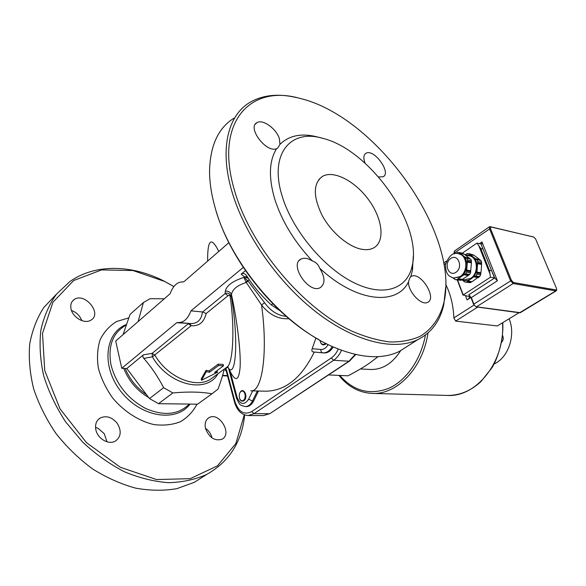 <?xml version="1.0" encoding="UTF-8"?>
<svg xmlns="http://www.w3.org/2000/svg" width="586" height="586" viewBox="0 0 586 586"><rect width="100%" height="100%" fill="white"/><g stroke="black" fill="none" stroke-linecap="round" stroke-linejoin="round"><path stroke-width="0.88" d="M452.736 277.757L455.293 279.647L460.83 280.328L456.846 279.669L457.607 279.097L461.739 279.786L460.83 280.328M453.857 278.599L454.472 278.702M464.705 274.351L465.636 273.794L469.606 274.49L468.829 275.068L464.405 274.123L464.017 274.768L468.236 275.501L462.42 279.368L458.193 278.665L464.017 274.768M468.382 274.988L468.236 275.501M466.573 270.937L470.69 271.67L470.529 272.805L466.559 272.102L467.496 260.081L471.459 260.836L471.342 262.865M467.328 261.217L471.444 262.001M467.218 262.081L471.422 262.88L470.617 271.655M466.595 270.051L470.807 270.805M466.002 257.796L470.8 259.151L465.548 257.994L465.379 257.349L460.171 253.423L459.754 253.621L458.977 252.449L462.947 253.24L463.76 254.126M459.651 252.998L463.775 253.819M460.171 253.423L464.39 254.251L469.569 258.485M465.379 257.349L469.591 258.17M455.835 253.452L457.424 252.463L458.977 252.449M461.915 279.288L461.739 279.786M457.607 279.097L458.193 278.665M470.8 259.151L471.459 260.836M470.529 272.805L469.606 274.49M458.545 253.716L462.669 255.357C465.65 257.811 467.027 261.371 466.8 266.051C466.302 270.725 464.361 274.277 460.999 276.702L453.886 278.028C449.858 276.577 445.653 275.786 445.485 264.586C448.891 255.635 453.242 252.017 458.545 253.716C467.32 254.881 468.5 271.538 460.105 276.555L453.886 278.028M466.837 258.382L467.496 260.081M466.559 272.102L465.636 273.794M456.846 279.669L455.293 279.647M476.169 259.173L480.168 259.95L480.901 260.536L475.715 259.364L475.546 258.734L470.009 254.588L469.591 254.785L468.771 253.591L473.503 254.969L469.489 254.17M470.009 254.588L474.111 255.401L476.975 257.481L479.641 259.532L475.546 258.734M476.799 272.922L480.806 273.633L480.637 274.827L476.784 274.145L477.758 261.598L481.611 262.338L481.589 263.561L477.59 262.799M477.473 263.656L481.575 264.433L481.355 268.622L480.923 272.783L476.821 272.043M480.923 272.783L480.732 273.618M471.547 281.632L470.412 282.694L466.544 282.056L474.506 276.306L475.795 275.947L479.648 276.621L478.828 277.222L474.814 276.533M471.378 282.122L467.357 281.456M478.374 277.149L472.06 281.72L467.943 281.031M478.235 277.654L474.125 276.944M464.009 281.053L463.401 280.95L464.881 282.027L470.412 282.694M461.731 279.705L463.401 280.95M468.771 253.591L467.101 253.599L465.159 254.807M465.943 254.712L465.46 254.617M481.589 263.561L481.487 264.411M480.637 274.827L479.648 276.621M480.901 260.536L481.611 262.338M465.775 255.144C468.28 254.624 470.58 255.115 472.66 256.631C475.817 259.202 477.275 262.931 477.041 267.831C476.513 272.724 474.47 276.438 470.917 278.973C467.796 280.921 464.735 281.126 461.746 279.588M466.544 282.056L464.881 282.027M476.784 274.145L475.795 275.947M477.055 259.788L477.758 261.598M465.57 255.1L469.1 255.796C477.846 256.961 479.033 273.413 470.675 278.35L464.478 279.793L461.849 279.354M556.107 289.953L513.483 282.54L511.461 280.416L490.431 228.372L490.958 226.855L533.831 237.081L535.641 239.059L556.466 288.349L556.663 289.609L555.821 290.883L556.605 290.063M533.165 236.883L489.596 226.665L489.478 228.643L510.487 280.701L513.182 283.529L555.821 290.883L519.54 312.799L476.154 306.888L473.744 304.486M476.96 243.095L480.996 243.959L483.011 249.028L480.791 248.567L476.96 243.095L462.376 253.123M511.461 280.416L473.84 304.09L471.342 297.578L497.397 280.775L481.948 241.945L481.802 243.959L480.996 243.959L494.481 277.932L490.453 277.222L463.248 294.956L457.571 280.02M490.453 277.222L489.391 270.293L491.61 270.695L494.709 277.969L468.69 294.853L469.789 295.842M497.397 280.775L494.709 277.969M483.011 249.028L491.61 270.695M470.924 297.468L467.093 299.944C469.042 298.633 469.811 297.541 469.379 296.67L463.248 294.956M445.748 284.386C450.671 294.414 453.381 305.592 453.857 317.92L455.615 321.106L497.331 325.941L519.057 312.734M470.118 296.062L468.69 294.853L471.254 297.981M234.532 190.56C214 121.844 250.412 84.501 299.014 98.148C376.388 115.867 460.244 234.232 443.873 302.64C440.101 317.48 432.146 329.142 420.133 336.313C411.416 340.239 401.366 342.114 389.99 341.953C377.963 340.525 365.129 336.855 351.49 330.944C302.772 308.309 250.354 246.098 234.532 190.56M413.291 256.155L412.405 270.622L410.764 276.709L411.321 276.372C420.389 271.098 437.478 298.23 427.619 302.332C421.459 306.097 407.768 291.454 408.523 281.807C396.956 306.046 356.332 302.523 319.619 268.102C325.186 277.171 325.413 283.675 320.308 287.609C309.034 294.458 288.81 264.469 301.028 259.056C304.171 257.562 307.936 258.184 312.316 260.924C294.37 241.806 281.859 221.237 274.768 199.218C268.439 177.529 269.055 160.681 276.599 148.676C266.447 153.327 246.918 127.645 256.88 122.701C262.601 118.716 276.533 128.774 279.383 138.75L279.976 144.368C289.206 135.329 301.805 132.883 317.773 137.036L322.132 138.171M365.085 163.186C363.203 158.249 363.488 154.96 365.942 153.32C373.787 148.207 391.734 172.767 383.105 176.789L378.556 176.906M81.791 320.601C79.938 315.737 76.495 312.353 71.485 310.434M106.996 441.815L104.213 433.625L97.994 428.278L95.54 427.37M212 437.903C211.011 433.867 208.836 430.644 205.466 428.234M361.848 249.292C348.421 246.955 331.046 232.217 321.934 215.033C312.931 196.046 313.158 183.132 322.6 176.291C334.093 169.808 355.944 181.697 369.275 200.698C382.79 219.596 385.207 241.967 373.421 248.032C370.242 249.665 366.382 250.083 361.848 249.292M509.117 318.777C515.695 334.364 509.029 355.958 495.58 363.247L494.035 364.074M400.582 350.816C392.364 363.54 382.343 369.759 370.535 369.48L360.434 368.946M243.102 400.494C239.352 402.479 237.557 393.294 241.3 391.367C245.043 389.324 246.882 398.583 243.102 400.494M239.791 393.052C243.271 385.398 249.204 397.791 243.527 400.927C241.864 401.6 240.56 400.861 239.623 398.7M325.655 343.308C322.783 345.388 320.864 344.363 319.89 340.21M326.277 343.623C323.084 346.026 320.96 344.89 319.897 340.232M328.541 374.937L348.055 375.809C356.588 371.37 363.767 367.129 369.576 363.093L378.102 356.618M244.296 414.807L235.865 443.514L217.472 465.833L190.208 478.674L156.543 479.546L120.342 467.276L86.508 442.679L60.014 408.83L44.734 370.557L42.514 333.383L52.93 302.23L73.704 280.511L101.561 269.912L132.956 270.534L164.585 281.434L173.844 286.569L164.021 281.068C132.136 264.784 95.452 263.436 69.968 281.507L56.534 294.106C49.129 304.434 43.913 316.455 40.866 330.167C39.24 344.634 40.178 359.826 43.686 375.736C48.689 391.719 56.029 407.131 65.72 421.986L82.809 442.254C95.782 454.297 109.677 464.141 124.488 471.796C139.468 478 154.169 481.633 168.585 482.696C182.51 482.293 195.204 479.546 206.653 474.462C229.236 461.709 241.908 441.866 244.67 414.947M205.532 428.491C204.521 423.817 205.474 420.338 208.382 418.074L208.997 417.686C219.186 411.431 232.781 434.087 221.926 439.273C214.659 441.265 209.195 437.669 205.532 428.491M70.987 308.661C70.283 304.683 71.309 301.673 74.056 299.636C84.391 291.828 102.396 313.21 91.226 319.971L90.31 320.498C83.908 324.043 72.393 317.07 70.987 308.661M95.811 429.538C94.954 424.337 96.412 420.492 100.169 418.008C106.403 415.269 112.131 417.1 117.361 423.524C121.668 430.944 121.038 436.79 115.457 441.053C108.828 445.287 97.371 438.65 95.811 429.538M148.756 397.623C137.131 390.737 128.795 380.995 123.741 368.389M189.322 404.084C178.415 414.8 163.875 416.28 145.724 408.515C127.704 398.81 116.123 384.24 110.974 364.807C107.729 345.74 112.864 332.46 126.393 324.966M205.078 475.466L194.384 482.3L176.826 488.665C163.89 490.914 150.177 490.738 135.703 488.153C121.046 484.124 106.674 477.722 92.588 468.932C78.985 458.889 66.797 447.096 56.014 433.559C46.331 419.305 38.881 404.406 33.658 388.87C29.864 373.333 28.546 358.383 29.71 344.019C32.252 330.314 36.94 318.147 43.774 307.511L56.388 294.282M216.534 212.352C231.089 261.488 275.032 315.722 318.872 339.631M312.316 260.924C315.891 262.132 318.33 264.528 319.619 268.102M279.976 144.368L277.779 147.98L276.599 148.676M408.523 281.807C409.402 278.877 410.149 277.178 410.764 276.709M282.459 197.094C268.556 154.199 290.282 128.656 322.542 138.274C369.517 149.503 421.869 223.405 412.368 265.077C407.981 288.393 384.797 297.607 354.75 283.104C324.776 268.791 293.007 231.28 282.459 197.094M296.641 97.606C278.401 93.284 262.748 94.925 249.68 102.528C227.983 115.383 219.362 148.851 231.858 191.3C244.311 234.385 278.284 282.906 316.792 312.521C355.372 342.158 394.21 350.926 417.701 339.697C431.501 332.745 440.211 321.003 443.822 304.456L445.712 287.14M408.874 345.33L399.205 351.505C382.094 359.665 360.258 358.214 333.705 347.139C284.181 326.614 229.727 263.173 214.908 206.902C211.429 194.413 209.642 182.737 209.554 171.881C209.942 146.031 218.073 128.136 233.939 118.204M322.761 352.845L313.122 351.93C311.84 351.571 311.525 350.494 312.184 348.699L315.935 337.939M182.971 281.961L182.81 281.939C177.346 281.763 173.097 285.712 170.072 293.776L115.713 341.03L121.763 368.308L126.818 368.521L149.467 398.561L158.564 403.688L197.592 404.186L211.956 393.814C201.679 391.836 188.626 391.543 172.811 392.935L158.564 403.688M138.128 321.546L143.394 302.566L130.048 314.396L123.045 334.657M143.394 302.566L150.075 298.677L164.3 298.794M126.818 368.521L143.409 354.83C142.53 355.761 142.662 356.947 143.79 358.398L152.419 356.852L152.126 353.358L143.409 354.83M243.278 267.399L190.963 310.844C187.938 318.681 183.799 322.571 178.554 322.512L176.635 322.74L121.763 368.308M246.113 275.061L246.787 275.955C253.137 286.027 261.312 295.681 271.303 304.903L272.798 303.753M271.303 304.903L279.786 310.573M246.098 275.039C244.355 273.318 242.707 273.025 241.154 274.175L245.461 270.622M190.963 310.844L202.675 311.979L206.162 313.539L228.064 295.71L225.127 293.601L202.675 311.979M183 281.961L184.121 281.558L228.855 242.67M224.262 369.099C222.958 374.754 220.871 381.435 218.007 389.133L211.956 393.814M226.511 370.44L225.192 370.381L225.727 368.66L227.829 367.107M149.467 398.561L163.641 387.668C157.781 376.461 151.166 366.704 143.79 358.398M333.178 346.905C330.797 351.036 327.801 353.05 324.183 352.948L323.992 352.933M314.279 352.04C301.556 377.933 285.323 390.987 265.59 391.199L250.771 390.811C262.023 392.73 268.271 353.299 261.554 304.976C269.318 314.814 278.453 319.392 288.949 318.718M258.485 391.008L253.621 401.029C251.753 404.655 249.358 406.508 246.435 406.589L245.292 406.574C248.215 406.494 250.61 404.64 252.478 401.014L257.342 390.979M202.456 311.964C201.481 319.868 197.497 323.721 190.501 323.538L178.554 322.512M189.827 323.479L191.183 325.728C199.057 326.321 204.053 322.256 206.162 313.539M228.064 295.71C228.914 294.948 229.595 295.124 230.093 296.23L231.309 296.494C229.631 293.381 227.566 292.414 225.127 293.601L225.324 291.213C228.394 290.883 230.445 292.026 231.485 294.648C232.203 289.484 237.074 285.448 246.091 282.533L248.068 281.06L243.952 277.354L245.856 281.866L249.306 279.764M227.339 366.829L225.947 367.862M227.668 366.997L228.972 368.88C236.18 376.6 238.553 337.939 231.309 296.494L231.485 294.648C237.528 322.512 240.956 352.567 240.099 367.393C238.766 381.779 235.059 382.277 228.972 368.88L227.683 366.58M230.093 296.23C234.84 327.391 233.147 361.064 227.756 366.521L227.742 366.536M217.985 373.736C206.968 394.114 168.79 385.595 152.419 356.852L191.183 325.728L188.311 323.736L152.126 353.358L154.938 355.226C167.699 377.281 195.299 388.76 210.264 379.442L214.813 376.08M172.811 392.935L163.641 387.668M247.255 276.687L244.516 276.892L248.442 278.482M245.856 281.866L261.554 304.976L264.572 302.72L248.068 281.06M286.173 316.345C277.815 315.576 270.615 311.034 264.572 302.72M201.562 380.277L201.21 378.9L206.096 370.337L209.253 370.85L218.19 364.155L223.083 364.397L223.537 365.796L218.483 365.554L209.532 372.242L206.265 371.714L201.562 380.277L217.596 372.198L214.579 372.454L223.537 365.796M216.717 370.865L217.596 372.198M206.096 370.337L206.265 371.714M209.253 370.85L209.532 372.242M218.19 364.155L218.483 365.554M230.137 372.147L228.716 368.836M455.974 272.292C448.598 277.325 443.375 263.422 450.707 258.47C458.032 253.284 463.445 267.319 455.974 272.292M513.483 282.54L513.182 283.529L476.491 306.815L520.302 312.675L556.239 290.846M490.431 228.372L454.275 253.035L454.465 251.057L489.464 226.753M533.026 236.847L533.787 237.074M490.958 226.855L490.182 226.621M479.048 246.332L489.61 273.025M489.391 270.293L480.791 248.567M455.615 321.106L477.715 307.101M520.405 312.609L519.54 312.799M473.949 305.116L453.857 317.92M465.438 295.615L467.093 299.944M443.976 264.63L445.697 263.451M454.194 253.467L454.275 253.035L454.56 253.789M481.948 241.945L479.487 243.637M502.48 335.302C503.733 337.924 503.396 340.283 501.47 342.378M338.942 375.399C347.959 386.716 359.042 392.723 372.205 393.418L447.213 395.425C476.425 397.564 505.41 361.372 502.502 322.798M372.205 393.418C396.912 394.891 422.931 368.125 427.992 332.951M412.8 268.315L412.39 267.824M339.829 375.443C353.483 391.067 369.722 395.396 388.569 388.415C406.083 380.761 420.887 359.848 425.443 335.031M355.248 354.398L348.978 361.21L349.688 360.991M338.261 349.044C336.525 352.999 334.188 355.988 331.251 357.995L333.646 360.28L348.978 361.21L270.08 413.482M331.251 357.995L251.716 411.592L253.987 413.665L269.355 413.731L263.495 415.577L248.134 415.54L253.987 413.665L333.646 360.28C336.928 358.039 339.543 354.706 341.484 350.274M128.847 317.868L116.717 321.472C109.553 325.794 104.022 331.896 100.118 339.763C97.379 348.472 96.815 358.017 98.411 368.396C101.305 378.9 106.154 388.884 112.951 398.363C124.283 411.724 138.941 421.048 153.766 424.542C163.501 425.795 172.365 424.865 180.363 421.752C187.564 417.496 193.109 411.636 196.991 404.179M125.192 368.455C129.711 379.288 136.846 388.057 146.595 394.752M189.996 404.091C176.452 422.506 141.607 417.62 121.485 392.173C101.012 366.99 104.652 332.599 126.583 324.424M252.676 390.855L248.64 399.22C244.186 405.417 240.348 404.816 237.132 397.418L230.664 373.304M328.087 344.524C326.197 347.967 323.772 349.622 320.82 349.498L312.184 348.699M176.635 322.74L188.978 323.406M241.154 274.175L244.516 276.892L243.952 277.354C232.561 281.119 226.35 285.741 225.324 291.213M227.449 375.582L222.614 375.392M225.192 370.381L225.866 370.162L226.24 371.033M251.716 411.592C244.113 415.342 238.517 411.951 234.913 401.417L234.517 402.091C236.964 410.471 241.505 414.947 248.134 415.54M234.913 401.417L226.657 370.469L226.284 371.187L234.473 401.952M226.657 370.469L225.727 368.66M214.754 376.131L227.756 366.521M248.64 399.22L252.478 401.014L253.621 401.029M237.132 397.418L236.59 398.341C240.077 405.834 239.593 404.926 245.292 406.574M320.82 349.498C320.798 351.424 321.465 352.545 322.82 352.853L323.04 352.875C326.776 352.962 329.837 350.831 332.218 346.473M207.634 261.122C207.459 239.41 211.18 236.173 218.79 251.416M556.663 289.609L556.561 290.422M533.831 237.081L533.077 236.861M457.27 279.969L463.05 295.197M469.672 295.732L471.1 297.878M443.69 263.004L446.437 261.107M473.605 304.42L476.154 306.888M473.591 304.383L471.115 297.908M454.04 253.35L454.318 251.16M454.238 253.87L454.055 253.386M318.784 179.55L322.6 176.291M502.48 335.273C503.777 337.917 503.44 340.29 501.462 342.4M447.213 395.425C459.343 395.601 470.543 391.03 480.828 381.72L491.984 367.737C497.946 358.28 503.843 338.833 502.744 322.652M263.495 415.577L269.897 413.599L349.512 361.108L355.753 354.515M208.997 417.686L207.818 418.507M74.056 299.636L72.305 301.329M100.169 418.008L98.28 419.51M194.384 482.3L206.653 474.462M164.585 281.434L164.021 281.068M299.292 260.426L301.028 259.056M364.91 154.184L365.942 153.32M255.306 124.217L256.88 122.701M410.537 276.922L411.321 276.372M412.368 265.077L412.405 270.622M443.873 302.64L443.822 304.456M417.701 339.697L399.205 351.505M227.551 375.963L222.504 375.765M236.539 398.15L228.972 369.854M313.122 351.93L324.183 352.948"/></g></svg>
